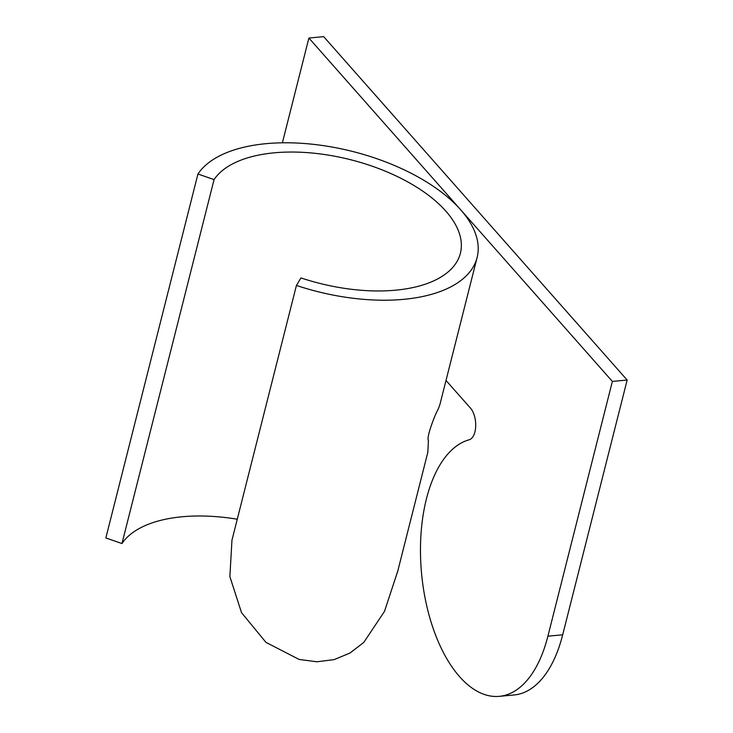 <?xml version="1.0" encoding="UTF-8"?>
<svg xmlns="http://www.w3.org/2000/svg" width="733" height="733" viewBox="0 0 733 733"><rect width="100%" height="100%" fill="white"/><g stroke="black" fill="none" stroke-linecap="round" stroke-linejoin="round"><path stroke-width="1.1" d="M121.971 543.538L214.063 179.594A129.402 63.725 14.2 0 1 322.089 154.177A129.402 63.725 14.2 0 1 445.838 211.113A129.402 63.725 14.2 0 1 460.397 253.242A129.402 63.725 14.2 0 1 300.951 277.917L296.425 285.439A146.655 72.228 14.2 0 0 477.119 257.475A146.655 72.228 14.2 0 0 460.626 209.73A146.655 72.228 14.2 0 0 320.376 145.207A146.655 72.228 14.2 0 0 197.937 174.005L105.845 537.949L121.971 543.538A129.402 63.725 -165.8 0 1 237.263 519.221M214.063 179.594L197.937 174.005M477.119 257.475L440.286 403.058A146.655 72.228 -165.8 0 1 437.903 409.655C434.275 416.271 426.13 438.132 428.429 440.542L427.815 452.334M397.753 571.117L384.477 611.414L363.779 642.42L349.962 653.057L334.129 659.627L316.903 661.78L299.146 659.453L265.96 642.374L241.533 612.687L229.869 576.605L231.958 540.203L296.425 285.439M499.274 696.35L514.062 694.966A129.402 65.869 -95.4 0 0 562.687 634.805L627.155 380.042L612.367 381.426L547.899 636.189A129.402 65.869 84.6 0 1 499.274 696.35A129.402 65.869 84.6 0 1 436.556 637.554A129.402 65.869 84.6 0 1 469.221 439.763A17.253 8.787 -95.4 0 0 475.69 426.34A17.253 8.787 -95.4 0 0 470.513 408.171L446.003 380.445M627.155 380.042L323.684 36.65L308.895 38.034L612.367 381.426M282.379 142.807L308.895 38.034M547.899 636.189L562.687 634.805M427.916 451.931L397.396 572.546"/></g></svg>
